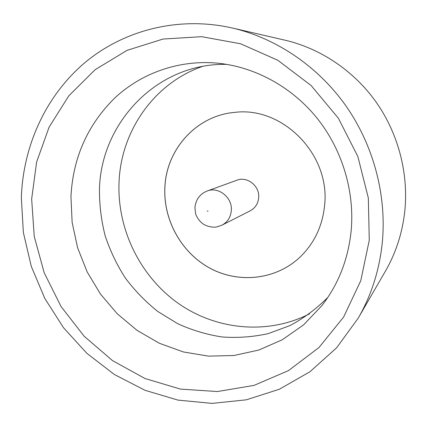 <?xml version="1.0" encoding="UTF-8"?>
<svg xmlns="http://www.w3.org/2000/svg" width="427" height="427" viewBox="0 0 427 427"><rect width="100%" height="100%" fill="white"/><g stroke="black" fill="none" stroke-linecap="round" stroke-linejoin="round"><path stroke-width="0.64" d="M369.27 240.22L360.778 280.688L343.591 317.096L318.958 347.541L288.492 370.604L254.012 385.4L217.407 391.543L180.504 389.104L144.999 378.525L112.413 360.548L84.05 336.14L61.013 306.453L44.189 272.762L34.251 236.467L31.651 199.041L36.621 162.047L49.126 127.081L68.843 95.771L95.125 69.708L126.979 50.375L163.034 39.044L201.571 36.674L240.577 43.773L277.844 60.282L311.139 85.539L338.376 118.231L357.842 156.474L368.325 197.979L369.27 240.22M70.951 196.58L72.136 222.403L77.602 247.761L87.156 271.908L100.526 294.16L117.329 313.856L137.11 330.402L159.324 343.249L183.343 351.944L208.451 356.118L233.879 355.526L258.805 350.055L282.354 339.732L303.672 324.787L321.921 305.604C338.627 283.971 348.4 258.778 351.229 230.036C354.65 190.49 341.867 148.82 316.503 117.473C290.979 86.254 254.022 66.537 216.729 63.079C178.363 59.764 141.022 73.295 114.377 98.37C87.423 125.234 72.942 157.969 70.951 196.58M327.888 297.331C316.535 308.737 303.907 318.152 290.002 325.577L268.097 333.652C252.885 336.983 237.54 338.088 222.056 336.967C206.716 334.603 191.953 330.194 177.765 323.735L157.889 311.545C145.623 301.793 134.772 290.611 125.33 278.009C116.811 264.751 110.075 250.638 105.122 235.672C101.252 220.396 99.368 204.912 99.464 189.214C100.948 122.554 157.349 62.673 226.849 64.381M232.395 28.017L285.087 40.207C320.533 48.507 353.657 70.636 375.931 101.807C398.017 133.101 408.484 172.497 404.908 210.041C402.624 232.224 396.096 252.656 385.325 271.326L358.221 318.131L336.62 347.813L309.922 371.762L279.386 389.232L246.342 399.816L212.107 403.392L177.947 400.104L145.025 390.299L114.393 374.516L86.969 353.423L63.554 327.776L44.803 298.441L31.267 266.336L23.352 232.443L21.35 197.786C23.01 146.413 45.353 96.47 84.274 63.169C123.334 30.2 178.395 15.767 232.395 28.017C276.173 38.254 317.603 66.068 345.608 105.437C373.395 144.956 386.697 194.76 382.357 241.815C379.582 269.624 371.533 295.057 358.221 318.131M202.254 66.495C153.709 83.5 120.953 131.415 119.048 182.067C117.014 228.797 139.704 275.698 177.669 302.93C215.678 329.975 267.387 335.339 309.532 313.84M298.142 258.847C273.728 280.342 237.327 283.379 209.177 267.75C180.995 252.095 163.178 219.553 164.913 187.202C166.391 149.295 196.521 115.557 234.61 112.392L234.594 112.397C282.466 106.077 330.381 154.398 324.632 205.136C322.428 226.94 313.594 244.852 298.121 258.863C273.707 280.363 237.305 283.4 209.15 267.766C180.968 252.111 163.146 219.569 164.881 187.207C166.359 149.295 196.5 115.552 234.594 112.397M207.186 190.997L236.937 180.215C247.27 175.993 259.926 186.113 258.677 197.722C258.057 203.679 255.234 208.04 250.206 210.81L222.003 225.162C227.554 222.109 230.66 217.258 231.317 210.618C232.646 197.674 218.581 186.327 207.186 190.997C199.975 193.938 195.902 199.356 194.958 207.25M208.082 211.162L207.159 211.05L208.082 211.162M194.942 207.559L195.518 213.217C195.678 214.706 198.219 220.658 203.535 224.25C209.347 227.602 215.357 227.367 216.681 226.924L222.003 225.162"/></g></svg>
